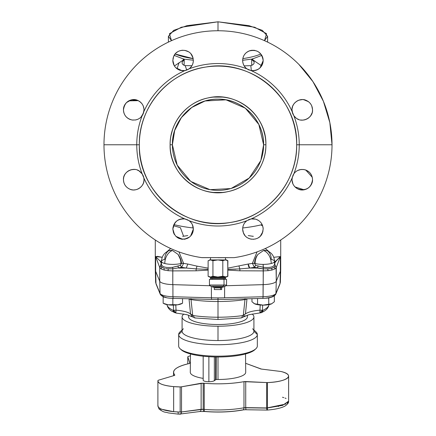 <?xml version="1.0" encoding="UTF-8"?>
<svg xmlns="http://www.w3.org/2000/svg" width="436" height="436" viewBox="0 0 436 436"><rect width="100%" height="100%" fill="white"/><g stroke="black" fill="none" stroke-linecap="round" stroke-linejoin="round"><path stroke-width="0.65" d="M245.539 353.95L245.708 372.306A27.708 7.172 180 0 1 218 379.489L218 356.986L218 379.489A27.708 7.172 180 0 1 216.169 379.473L215.586 379.582L215.646 356.964L215.586 379.582L214.343 380.661A5.701 1.477 180 0 1 208.877 381.713A5.701 1.477 180 0 1 203.176 380.241A5.701 1.477 0 0 0 208.877 381.713L208.877 356.697L208.877 381.713A5.701 1.477 0 0 0 214.343 380.661L214.343 356.942L214.343 380.661L216.169 379.473L216.229 356.975L216.169 379.473L218 379.489M203.176 378.377A27.708 7.172 180 0 1 190.292 372.306L190.461 353.95M178.662 345.999A39.338 10.181 0 0 0 180.101 348.724A39.338 10.181 0 0 0 218 356.179A39.338 10.181 0 0 0 255.899 348.724A39.338 10.181 0 0 0 257.338 345.999A39.338 10.181 180 0 1 218 356.179A39.338 10.181 180 0 1 178.662 345.999L178.662 334.543A39.338 10.181 0 0 0 218 344.723A39.338 10.181 0 0 0 257.338 334.543L257.338 345.999L257.338 334.543A39.338 10.181 180 0 1 218 344.723A39.338 10.181 180 0 1 178.662 334.543L182.085 331.24A35.916 9.298 0 0 0 218 340.538A35.916 9.298 0 0 0 253.916 331.24L257.338 334.543L253.916 331.24A35.916 9.298 180 0 1 218 340.538L218 326.221A35.916 9.298 0 0 0 253.916 316.923A35.916 9.298 0 0 0 252.133 314.029A35.916 9.298 180 0 1 218 326.221L218 340.538A35.916 9.298 180 0 1 182.085 331.24L178.662 334.543A39.338 10.181 180 0 1 180.101 331.818A39.338 10.181 0 0 0 178.662 334.543L178.662 345.999M255.899 348.724L254.798 349.748A38.199 9.886 180 0 1 218 356.986A38.199 9.886 180 0 1 181.202 349.748L180.101 348.724M266.145 298.077A12.213 3.161 0 0 0 270.467 297.303A12.213 3.161 0 0 0 273.214 296.071A12.213 3.161 0 0 0 273.677 295.483A2.278 2.191 -157.7 0 0 275.944 293.401L280.032 283.444A2.278 2.191 22.3 0 1 279.874 284.19L279.874 284.19A2.278 2.191 -157.7 0 0 280.032 283.444L275.944 293.401L276.271 281.236L275.944 293.401A14.492 3.75 180 0 1 263.066 296.736L263.099 284.648A14.824 3.837 0 0 0 263.213 284.643A14.824 3.837 0 0 0 276.271 281.236L280.359 271.279L280.032 283.444A62.381 16.143 0 0 0 280.381 281.852A62.381 16.143 0 0 0 280.381 281.738A62.381 16.143 180 0 1 280.381 281.852A62.381 16.143 180 0 1 280.032 283.444L280.359 271.279A62.713 16.23 0 0 0 280.708 269.677A62.713 16.23 0 0 0 280.713 269.562A62.713 16.23 180 0 1 280.359 271.279L280.359 256.57L273.77 257.284L280.359 256.57L275.339 261.965M268.99 251.632L265.339 248.498L268.99 251.632M274.549 261.426A11.401 2.948 180 0 1 271.214 263.513A11.401 2.948 180 0 1 263.148 264.38A11.401 2.948 0 0 0 271.214 263.513A11.401 2.948 0 0 0 274.549 261.426L274.549 264.363C273.852 266.985 270.113 267.966 263.333 267.306L263.148 264.38A11.401 2.948 180 0 1 255.087 263.513A11.401 2.948 180 0 1 254.624 263.388L252.406 263.311L257.066 251.888L252.406 263.377A62.713 16.23 180 0 1 248.215 264.031L227.875 268.135L248.215 264.031A62.713 16.23 0 0 0 252.406 263.377L254.624 263.388C254.826 264.096 253.578 260.853 257.894 254.439L263.502 250.515L266.44 250.509C271.546 252.379 274.255 256.019 274.549 261.426A11.401 2.948 0 0 0 271.214 259.338A11.401 7.788 104.5 0 0 268.407 251.714M242.699 227.974A62.713 16.23 0 0 0 262.145 224.584A62.713 16.23 180 0 1 242.699 227.974M162.481 267.617L160.704 265.677L161.451 264.363C162.143 266.985 165.882 267.966 172.667 267.306L172.814 268.843L181.605 267.301L183.594 263.377L178.934 251.888L183.594 263.311L182.651 263.235A1.711 0.441 180 0 1 183.594 263.311L183.594 263.377A1.711 0.441 0 0 0 182.651 263.306L183.594 263.377L181.605 267.301L172.814 268.843L172.667 267.306C165.871 267.96 162.138 266.979 161.451 264.363L161.451 261.426A11.401 2.948 0 0 0 164.786 263.513A11.401 7.788 -75.5 0 1 172.498 250.515L178.106 254.439A11.401 7.788 75.5 0 1 180.913 263.513A11.401 2.948 180 0 1 164.786 263.513A11.401 2.948 0 0 0 180.913 263.513A11.401 7.788 -104.5 0 0 178.106 254.439C182.428 260.859 181.169 264.091 181.376 263.388A11.401 2.948 180 0 1 180.913 263.513A11.401 2.948 0 0 0 181.376 263.388L180.395 265.355L172.667 267.306L177.85 266.069L178.684 268.08L177.85 266.069L180.395 265.355L181.605 267.301A65.831 17.037 0 0 0 186.281 268.031L196.167 268.914L208.125 269.339L196.167 268.914L196.113 270.8L196.167 268.914L197.007 266.134L208.125 268.135L197.007 266.134L196.167 268.914L186.281 268.031L178.684 268.08L186.281 268.031L187.785 264.031L197.007 266.134L187.785 264.031L186.281 268.031A65.831 17.037 180 0 1 181.605 267.301L180.395 265.355L181.376 263.453L182.651 263.306A1.711 0.441 0 0 0 181.376 263.453L181.376 263.388A1.711 0.441 180 0 1 182.651 263.235L181.376 263.388L181.365 262.946M187.785 235.587A62.713 16.23 0 0 0 183.594 236.241L180.39 227.663L173.397 225.685M271.214 263.513A11.401 7.788 -104.5 0 0 263.502 250.515A11.401 7.788 75.5 0 1 271.214 263.513M253.954 60.757L253.305 60.228L254.984 61.193L252.924 60.713M251.725 65.351C254.117 64.19 254.728 62.779 253.556 61.127C254.755 62.73 254.144 64.141 251.725 65.351L250.804 65.64L251.725 65.351L251.681 59.252L251.725 65.351M251.376 70.648L250.804 65.64L251.376 70.648M253.256 60.201L252.433 59.04M244.056 65.88L250.804 65.64L244.056 65.88M186.755 70.087L185.164 65.618L191.944 65.694L185.164 65.618L186.755 70.087M177.038 68.784L179.082 62.599L177.038 68.784M184.106 65.307L185.164 65.618L184.106 65.307C182.085 64.19 181.589 62.877 182.608 61.362C181.61 62.931 182.106 64.245 184.106 65.307L184.237 59.252L184.106 65.307M174.411 65.967L182.875 60.31M182.782 60.364L182.608 61.362L183.878 60.141L182.608 61.362L182.782 60.364M252.482 59.002L242.645 60.31L252.482 59.002M242.814 58.637A49.6 12.835 0 0 0 260.837 53.988A49.6 12.835 180 0 1 242.814 58.637M125.399 173.681L126.353 172.542M125.192 173.98L125.388 173.697M124.44 175.321L124.249 175.741M293.853 115.731L292.681 113.518L293.902 115.802M143.962 109.082L143.259 106.062L143.962 109.082M142.305 104.231L141.182 102.809L142.305 104.231M140.011 101.752L138.577 100.82L140.011 101.752M130.053 100.285L128.816 100.858L138.261 100.656L134.964 99.675M133.667 99.604L131.781 99.79M126.331 102.754L126.685 102.4M124.914 104.607L124.238 105.964L124.914 104.607M123.715 107.605L123.502 109.016L123.715 107.605M172.83 60.419L174.182 65.585L173.479 64.092M262.412 64.37L262.843 63.062L262.412 64.365M264.505 40.668L267.6 36.308L262.325 30.373L248.978 25.659L218 21.8L254.668 27.228L266.587 33.692L264.505 40.668M311.206 174.629L310.923 174.155M309.598 172.493L308.029 171.179M296.851 170.966L296.278 171.348M294.954 172.487L295.276 172.171M308.159 171.272L309.162 172.073M293.739 173.98L292.932 175.43M292.016 179.294L292.011 179.659M293.161 174.961L293.722 174.008M292.196 177.719L292.011 179.676L292.393 176.907M292.779 175.784L293.946 173.681M292.627 106.362L292.044 109.022M310.121 103.25L309.587 102.673M308.939 102.062L308.257 101.528M303.854 99.724L303.216 99.648M302.203 99.604L298.769 100.22M304.29 99.806L303.816 99.719M308.159 101.457L308.786 101.937M309.92 103.021L310.219 103.37M311.184 104.776L311.587 105.556M312.056 106.776L312.405 108.248M312.405 108.253L312.53 110.221M293.172 105.12L292.932 105.616M262.238 56.233L261.807 55.394L262.238 56.233M263.153 59.939L262.537 56.963M262.717 57.481L262.979 58.538M173.664 56.446L172.988 58.724M173.86 56.021L173.016 58.555M173.599 56.609L173.741 56.271M129.334 100.591L127.612 101.626M123.873 107.011L123.502 109.022M143.711 107.485L143.221 105.964M141.607 103.294L141.133 102.765M140.381 102.051L139.722 101.534M137.999 100.536L138.348 100.7M135.334 99.73L134.577 99.637M128.217 101.207L128.925 100.798M134.648 99.642L135.274 99.719M139.624 101.468L137.711 100.405M142.131 103.975L141.733 103.441M123.481 109.289L123.688 107.741L123.481 109.289M125.192 104.166L124.947 104.558M123.601 178.024L123.464 179.676C123.655 184.096 125.764 187.257 129.803 189.159C136.261 192.396 144.676 185.949 143.989 179.676L143.984 179.992M126.331 172.563L125.89 173.054M129.225 170.454L126.832 172.078L128.898 170.623M132.157 169.539L131.721 169.615M134.043 169.419L133.71 169.419M137.28 170.051L138.37 170.525L137.28 170.051M143.515 176.591L143.384 176.204M123.933 176.624L124.429 175.343L123.933 176.624M131.857 169.588L130.528 169.926M128.996 170.574L128.004 171.157M127.944 171.201L127.105 171.839M125.148 174.051L124.963 174.345M123.59 178.101L123.464 179.556M138.501 170.596L137.411 170.1M143.504 176.553L143.842 177.926L142.114 173.768L143.842 177.926A81.238 81.238 0 0 0 184.842 218.932L189.006 220.654C191.84 222.801 193.29 225.597 193.355 229.042L192.331 224.578M143.836 177.899L143.46 176.427M296.327 171.315L297.139 170.792M297.766 170.46L300.927 169.506M302.748 169.43L305.064 169.806M305.342 169.887L306.508 170.329M308.786 171.751L307.462 170.825M310.972 174.237L311.413 175.01M312.062 176.602L312.427 178.215M312.53 179.441L312.53 179.855M311.664 183.818L310.906 185.218M307.053 188.761L306.595 188.984M303.581 189.856L302.241 189.938M300.197 189.725L298.382 189.175M296.932 188.445L294.66 186.559M292.016 180.035L292.943 183.959L292.016 179.992M143.188 183.649L142.294 185.327M138.822 188.586L138.049 188.984M134.8 189.883L133.759 189.938M125.759 186.139L125.007 185.087M123.966 176.52L124.669 174.858M127.437 171.571L129.089 170.525M130.31 170.002L131.705 169.62M133.454 169.419L135.073 169.506M137.264 170.045L138.861 170.792M141.062 172.503L141.787 173.326M262.804 231.756L260.379 236.078M259.371 237.015L258.352 237.74M256.989 238.459L255.158 239.053M253.785 239.266L253.36 239.293M251.376 239.19L250.711 239.07M250.024 238.89L248.073 238.094M244.928 235.5L243.255 232.535M242.956 231.549L242.656 229.494M242.65 228.726L242.966 226.491M243.359 225.287L243.74 224.431M244.242 223.548L244.465 223.205M245.277 222.186L246.416 221.096M248.182 219.935L249.283 219.444M250.885 218.981L252.804 218.785M254.417 218.894L255.561 219.128M257.829 220.038L258.979 220.774M262.303 224.922L262.701 225.99M311.893 183.24L311.299 184.559L311.898 183.24M310.639 185.616L309.178 187.273L310.639 185.616M308.165 188.08L305.462 189.431L308.165 188.08M302.813 189.927L304.055 189.785L295.019 186.935M294.801 186.712L293.711 185.333L294.801 186.712M292.011 179.676C292.027 183.812 294.137 186.973 298.344 189.159C294.327 187.257 292.213 184.101 292.011 179.676L292.022 179.218M292.207 177.681L292.414 176.825M292.872 175.566L293.521 174.318M300.208 169.626L301.821 169.424M305.772 170.029L312.241 177.234M312.083 112.864L310.803 115.567M310.873 115.458L309.435 117.213M308.644 117.911L306.535 119.197M305.26 119.682L303.903 119.998M302.246 120.129L300.742 120.009M296.431 118.298L295.412 117.497M295.821 117.845L293.946 115.862M292.049 108.989L292.425 106.973M292.801 105.91L293.57 104.427M294.175 103.561L294.731 102.907M297.248 100.918L298.426 100.351M303.723 99.708L308.432 101.659M309.647 102.727L310.846 104.226M311.685 105.774L312.198 107.256M143.913 111.131L143.809 111.779M143.509 112.957L141.024 117.077M139.825 118.118L138.811 118.777M136.632 119.709L135.007 120.047M132.555 120.058L131.563 119.895M130.168 119.491L129.051 119.001M128.413 118.641L126.473 117.121C124.489 115.06 123.492 112.641 123.464 109.867C123.116 102.983 131.296 97.337 137.656 100.384L131.116 99.942M192.81 63.792L192.325 64.98M191.671 66.13L189.878 68.196M189.077 68.834L188.08 69.471M187.289 69.864L184.902 70.599M182.019 70.703L175.839 67.754L175.119 66.953L175.855 67.771M173.027 62.484L172.836 60.849M172.836 60.184L172.83 60.5C173.25 65.623 175.773 68.926 180.406 70.403C175.67 68.817 173.141 65.52 172.83 60.5L173.615 56.571L172.836 60.277M173.005 58.62L173.506 56.844M173.648 56.484L175.228 53.906M178.842 51.159L180.286 50.631M181.392 50.38L182.935 50.238M184.869 50.391L188.477 51.764M190.984 53.939L193.012 57.857M261.633 65.896L260.025 67.891M253.349 70.752L250.749 70.534M249.327 70.114L248.1 69.564M244.967 66.997L244.743 66.719M243.849 65.324L243.103 63.531M242.798 62.261L242.65 60.904M242.896 58.25L243.332 56.805M244.373 54.8L245.653 53.241L244.373 54.8M247.136 52.009L249.55 50.805M250.842 50.445L252.575 50.244M254.041 50.298L255.104 50.472M256.684 50.958L258.417 51.84M261.273 54.56L261.524 54.925M262.129 55.999L262.701 57.438M294.671 102.967L294.3 103.403M312.525 109.431L311.724 105.861M310.813 104.177L309.631 102.711M308.868 102.002L307.783 101.207M307.647 101.125L304.737 99.904M301.919 99.61L300.257 99.806M298.06 100.509L296.911 101.114M306.197 100.384C310.219 102.286 312.334 105.447 312.536 109.867C312.345 105.447 310.236 102.286 306.197 100.384C299.739 97.146 291.324 103.594 292.011 109.867C291.848 102.651 299.854 97.462 306.197 100.384M311.337 174.869L310.59 173.67M306.682 170.411L305.865 170.067M300.687 169.539L298.736 170.045M303.799 169.533C309.244 170.765 312.16 174.144 312.536 179.676C312.225 174.269 309.309 170.89 303.799 169.533L300.573 169.56L303.799 169.533M298.873 64.397L312.95 81.646L323.408 101.305L329.845 122.614L332.019 144.774A114.019 114.019 0 0 1 234.083 257.649L201.917 257.649A114.019 114.019 0 0 1 103.981 144.774L139.329 144.774A78.671 78.671 0 0 0 218 223.445A78.671 78.671 0 0 0 296.671 144.774L299.238 144.774A81.238 81.238 0 0 1 293.886 173.768C295.488 171.501 297.723 170.1 300.573 169.56C297.603 170.182 295.374 171.582 293.886 173.768A81.238 81.238 0 0 0 299.238 144.774L332.019 144.774A114.019 114.019 0 0 0 218 30.754A114.019 114.019 0 0 0 103.981 144.774A114.019 114.019 0 0 0 201.917 257.649L198.609 257.131M243.375 56.702L242.923 58.135M262.407 56.615L261.573 55.001M260.194 53.274L259.158 52.358M258.232 51.726L256.728 50.974M254.711 50.396L253.343 50.249M251.877 50.287L250.329 50.565M250.253 50.587L248.967 51.023M248.662 51.159L246.307 52.642M248.978 51.017C256.989 49.115 261.72 52.276 263.17 60.5C261.731 52.293 257 49.132 248.978 51.017C245.016 52.821 242.907 55.982 242.645 60.5C242.825 56.075 244.939 52.919 248.978 51.017M175.196 53.95L173.899 55.944M137.656 100.384C141.673 102.286 143.787 105.447 143.989 109.867C143.973 105.73 141.864 102.569 137.656 100.384C129.421 98.64 124.691 101.801 123.464 109.867C123.775 115.273 126.691 118.652 132.201 120.014L135.427 119.987C138.397 119.36 140.626 117.96 142.114 115.78A81.238 81.238 0 0 0 136.762 144.774L103.981 144.774A114.019 114.019 0 0 1 218 30.754A114.019 114.019 0 0 1 332.019 144.774L299.238 144.774A81.238 81.238 0 0 0 293.886 115.78L292.79 113.791L292.011 109.867L292.158 111.616A81.238 81.238 0 0 0 251.158 70.61L246.994 68.888C244.16 66.741 242.71 63.945 242.645 60.5C242.879 64.272 244.329 67.068 246.994 68.888A81.238 81.238 0 0 0 189.006 68.888A81.238 81.238 0 0 1 246.994 68.888L251.158 70.61A81.238 81.238 0 0 1 292.158 111.616L293.886 115.78A81.238 81.238 0 0 1 299.238 144.774L296.671 144.774A78.671 78.671 0 0 0 218 66.098A78.671 78.671 0 0 0 139.329 144.774C138.572 107.142 168.53 72.125 205.825 67.046C251.627 58.37 298.159 98.182 296.671 144.774C297.428 182.406 267.47 217.422 230.175 222.496C184.374 231.173 137.841 191.36 139.329 144.774L136.762 144.774A81.238 81.238 0 0 0 142.114 173.768L139.863 171.452C134.13 166.263 122.739 171.642 123.464 179.676C123.225 171.13 134.157 166.389 139.863 171.452L142.114 173.768A81.238 81.238 0 0 1 142.114 115.78L143.842 111.616A81.238 81.238 0 0 1 184.842 70.61L189.006 68.888C191.671 67.068 193.121 64.272 193.355 60.5L192.576 56.571C189.317 48.031 176.509 48.461 173.615 56.571C176.542 48.222 189.655 48.32 192.576 56.571L193.355 60.413M193.192 58.68L192.701 56.887M192.603 56.642L190.924 53.868M187.998 51.486L185.414 50.505M182.804 50.244L182.068 50.287M180.613 50.543L179.082 51.056M177.381 51.971L176.117 52.974M131.111 99.942L126.478 102.602L125.721 103.452M142.011 173.621L139.596 171.261M174.722 223.112L172.83 229.042C173.566 222.131 177.566 218.758 184.842 218.932C178.188 218.289 174.187 221.657 172.83 229.042C174.269 237.249 179 240.41 187.022 238.525C190.984 236.721 193.094 233.56 193.355 229.042C193.121 225.27 191.671 222.474 189.006 220.654A81.238 81.238 0 0 0 246.994 220.654L251.158 218.932L255.594 219.139C260.33 220.725 262.859 224.022 263.17 229.042C262.75 223.919 260.227 220.616 255.594 219.139L251.158 218.932A81.238 81.238 0 0 0 292.158 177.926A81.238 81.238 0 0 1 251.158 218.932L246.994 220.654C244.329 222.474 242.879 225.27 242.645 229.042C242.759 225.494 244.209 222.698 246.994 220.654A81.238 81.238 0 0 1 189.006 220.654L184.842 218.932A81.238 81.238 0 0 1 143.842 177.926L143.989 179.676C144.153 186.891 136.146 192.08 129.803 189.159C125.781 187.257 123.666 184.096 123.464 179.676C123.497 182.493 124.5 184.913 126.473 186.935M175.964 221.662L175.539 222.098M191.426 223.052L190.805 222.273M188.45 220.294L186.772 219.466M184.166 218.839L183.534 218.79M183.393 218.785L182.106 218.828M180.466 219.123L178.411 219.913M177.932 220.175L176.613 221.085M244.362 223.363L244.116 223.75M243.724 224.469L243.304 225.428M242.928 226.644L242.65 228.671M245.686 221.755L245.255 222.207M263.159 228.578L263.022 227.314M262.685 225.935L262.358 225.052M258.69 220.567L255.97 219.248M254.03 218.845L253.207 218.785M251.43 218.888L251.158 218.932M250.269 219.128L249.528 219.352M246.591 220.954L245.751 221.69M137.122 64.403L137.629 63.896M217.379 30.754L218.621 30.754M242.645 229.042L243.424 232.971C246.683 241.511 259.491 241.081 262.385 232.971L263.17 229.042L262.385 232.971C259.458 241.321 246.345 241.222 243.424 232.971L242.645 229.129M298.344 189.159C306.579 190.903 311.309 187.742 312.536 179.676C312.885 186.559 304.704 192.205 298.344 189.159M293.886 173.768L292.158 177.926M143.21 175.752L142.114 173.768M190.499 181.153L177.169 165.091L172.394 144.774C171.762 120.401 193.628 98.536 218 99.163C242.372 98.536 264.238 120.401 263.606 144.774A45.606 45.606 0 0 0 218 99.163A45.606 45.606 0 0 0 172.394 144.774L170.111 144.774A47.889 47.889 0 0 1 218 96.885A47.889 47.889 0 0 1 265.889 144.774L263.606 144.774L260.897 160.263M224.589 297.793L224.622 286.158L224.589 297.793A62.381 16.143 180 0 1 218 297.881A62.381 16.143 0 0 0 224.589 297.793L263.066 296.736L224.589 297.793M165.517 268.571L168.285 268.892L168.002 270.68L168.285 268.892L172.814 268.843L172.787 270.898L196.113 270.8L208.125 270.14L196.113 270.8L172.787 270.898L168.002 270.68L163.947 269.982L161.08 268.876L159.729 267.486L155.641 256.57L155.641 271.279A62.713 16.23 180 0 1 155.287 269.562A62.713 16.23 0 0 0 155.292 269.677A62.713 16.23 0 0 0 155.641 271.279L155.968 283.444L160.056 293.401L155.968 283.444L155.641 271.279L159.729 281.236L160.056 293.401A14.492 3.75 0 0 0 172.934 296.736L211.411 297.793A62.381 16.143 0 0 0 218 297.881L218 301.516L218 297.881A62.381 16.143 180 0 1 211.411 297.793L211.378 286.158L211.411 297.793L172.934 296.736L172.901 284.648L172.934 296.736A14.492 3.75 180 0 1 160.056 293.401L159.729 281.236A14.824 3.837 0 0 0 172.787 284.643A14.824 3.837 0 0 0 172.901 284.648L210.179 285.743L172.787 284.643L172.814 268.843L167.13 268.799M240.716 317.871C241.631 318.144 242.176 317.392 242.334 315.631L245.452 313.925L243.326 315.223L244.978 299.587L246.978 298.807L245.452 313.925A22.895 5.924 180 0 1 259.96 310.17L260.199 305.004L259.96 310.17A22.895 5.924 0 0 0 245.452 313.925L246.961 299.014L244.978 299.587L244.928 298.6L244.978 299.587A52.582 13.609 180 0 1 218 301.516A52.582 13.609 0 0 0 244.978 299.587L243.326 315.223L242.334 315.631A51.126 13.233 180 0 1 218 317.228L218 301.516A52.582 13.609 180 0 1 191.023 299.587L191.072 298.6L191.023 299.587A52.582 13.609 0 0 0 218 301.516L218 317.228A51.126 13.233 0 0 0 242.334 315.631A3.423 1.575 82 0 1 241.19 317.953L218 319.479L218 317.228L218 319.479L194.81 317.953A3.423 1.575 -82 0 1 193.666 315.631A51.126 13.233 0 0 0 218 317.228A51.126 13.233 180 0 1 193.666 315.631L192.674 315.223L191.023 299.587L192.674 315.223L193.666 315.631C193.824 317.392 194.369 318.144 195.284 317.871L192.183 316.808L192.674 315.223L192.151 316.776M288.621 376.154A25.086 6.491 0 0 0 281.275 371.565C295.897 374.993 287.052 382.029 267.437 382.568A2.278 0.589 180 0 1 266.663 382.568A2.278 0.589 0 0 0 267.437 382.568L267.437 407.96L267.437 382.568A25.086 6.491 0 0 0 288.621 376.154L288.621 401.136L282.61 405.376L267.437 407.96A2.278 0.589 180 0 1 266.663 407.954L266.663 382.568L243.98 381.658C231.718 383.827 218.469 384.367 204.239 383.266L201.138 383.244L181.523 386.797A2.278 0.589 180 0 1 180.161 386.906L180.161 412.08L180.161 386.906L173.648 386.618L173.648 411.666L173.648 386.618C162.993 385.517 157.772 383.489 157.974 380.519A2.278 0.589 180 0 1 158.53 380.181L174.242 375.505L174.738 374.982C171.288 370.486 176.068 366.687 189.082 363.575L189.873 363.079L187.796 356.904A2.278 0.589 180 0 1 188.118 356.544L190.445 355.727L188.118 356.544A2.278 0.589 0 0 0 187.785 356.855A2.278 0.589 0 0 0 187.796 356.904L187.796 363.875L187.796 356.904L189.873 363.079A2.278 0.589 180 0 1 189.878 363.128A2.278 0.589 180 0 1 189.082 363.575A44.467 11.51 0 0 0 173.533 372.322A44.467 11.51 0 0 0 174.738 374.982A2.278 0.589 180 0 1 174.803 375.118A2.278 0.589 180 0 1 174.242 375.505L158.53 380.181A2.278 0.589 0 0 0 157.974 380.519A22.803 5.902 0 0 0 157.897 381.004A22.803 5.902 0 0 0 173.648 386.618A22.803 5.902 0 0 0 180.161 386.906A2.278 0.589 0 0 0 181.523 386.797L181.523 411.971L203.154 409.284L201.138 409.295L201.138 383.244L201.138 409.295L181.523 411.971L181.523 386.797L203.154 383.168L203.203 409.29L203.203 383.173A44.467 11.51 0 0 0 204.239 383.266L204.239 409.377A44.467 11.51 180 0 1 203.203 409.29L203.154 383.168L203.203 409.29C203.263 410.876 203.568 411.562 204.13 411.361L203.895 411.431A2.85 0.916 -84.8 0 1 203.203 409.29A44.467 11.51 0 0 0 204.239 409.377L204.239 383.266A44.467 11.51 0 0 0 243.98 381.658L243.98 407.774A44.467 11.51 180 0 1 204.239 409.377A44.467 11.51 0 0 0 243.98 407.774L243.98 381.658A2.278 0.589 180 0 1 245.73 381.56L266.663 382.568L266.663 407.954L245.73 407.627L245.73 381.56L245.73 407.627L243.98 407.774A2.85 1.608 79.4 0 1 242.836 409.976C231.091 412.058 218.436 412.57 204.882 411.519A2.85 0.85 -85.2 0 1 204.239 409.377A2.85 0.85 94.8 0 0 204.882 411.519L199.928 411.513L180.842 413.938M162.159 409.382L173.648 411.666L178.041 412.004L178.28 414.053L178.041 412.004L181.523 411.971A2.278 0.589 180 0 1 180.161 412.08L173.648 411.666C165.675 410.794 160.606 409.344 158.431 407.317L157.974 405.709L158.431 407.317L160.835 408.859M205.1 411.448A41.693 10.791 0 0 0 242.362 409.944L246.302 409.671C245.991 409.9 245.8 409.224 245.73 407.627C245.8 409.224 245.991 409.9 246.302 409.671M212.735 257.649L208.424 257.649M227.706 260.603L227.875 276.271L225.341 277.034L227.875 276.271L226.551 277.034L222.807 276.271L217.875 277.034L212.937 276.271L210.534 277.034L208.125 276.271L208.125 260.695L208.125 276.271L209.449 277.034L208.294 276.364M225.466 259.932L210.534 259.932L208.125 260.695L210.534 259.932L209.449 259.932L217.875 259.932L210.501 259.932L210.501 257.698M225.499 257.676L225.499 259.932L225.499 257.698L225.499 259.932L226.551 259.932L227.875 260.695L226.551 259.932L227.875 260.695L225.341 259.932L226.551 259.932M212.621 277.607L212.621 277.034L223.379 277.034L223.379 277.607L223.379 277.034L225.466 277.034L212.621 277.034L212.621 277.607M224.011 279.312L209.449 279.312L209.449 285.013L224.011 285.013L223.21 286.158L210.588 286.158L209.449 285.013L224.011 285.013L224.011 279.312L224.011 285.013L226.551 285.013L224.011 285.013L223.21 286.158L225.412 286.158L226.551 285.013L226.551 279.312L211.989 279.312M212.621 279.312L212.621 278.517L212.621 279.312M223.379 278.517L223.379 279.312L223.379 278.517M212.757 286.381L223.243 286.381L223.243 287.297L212.757 287.297L212.757 286.381L212.757 287.297L223.243 287.297L223.243 286.381L212.757 286.381M210.474 277.607L225.526 277.607L225.526 278.517L210.474 278.517L210.474 277.607L210.474 278.517L225.526 278.517L225.526 277.607L210.474 277.607M214.294 287.864L220.605 287.864L220.605 289.575L214.294 289.575L214.294 287.864M214.806 287.864L214.806 287.297L214.806 287.864L221.706 287.864L221.706 289.575L220.605 289.575L220.605 287.864M221.194 287.297L221.194 287.864L221.194 287.297M227.576 257.681L218 257.709L227.576 257.649M215.395 289.575L220.605 289.575M223.243 286.381L223.243 287.297M212.79 286.158L223.21 286.158M210.501 257.676L210.501 259.932L225.341 259.932L222.807 260.695L217.875 259.932L212.937 260.695L210.534 259.932L212.937 260.695L212.937 276.271L212.937 260.695L217.875 259.932L222.807 260.695L222.807 276.271L222.807 260.695L225.341 259.932L227.875 260.695L227.706 276.364M208.125 276.271L210.534 277.034L217.875 277.034L210.534 277.034L212.937 276.271L217.875 277.034L225.341 277.034L217.875 277.034L222.807 276.271L226.551 277.034L227.875 276.271M210.534 277.034L209.449 277.034L210.534 277.034M210.659 277.034L212.621 277.034L210.659 277.034M260.243 368.725L245.626 363.302L261.426 369.074A2.278 0.589 180 0 1 260.243 368.725M280.642 371.45L261.426 369.074L280.642 371.45A2.278 0.589 180 0 1 281.275 371.565A2.278 0.589 0 0 0 280.642 371.45M180.084 413.519L179.954 414.129C180.809 414.342 181.332 413.65 181.518 412.047L180.161 412.096L181.512 412.134M180.319 414.189L178.28 414.053M178.21 414.118L168.285 412.908C164.645 411.633 165.004 413.214 159.118 409.093L158.431 407.317L159.118 409.093L161.086 409.933M157.897 406.123L157.897 381.004M181.071 413.66L181.43 412.718M201.138 409.295C201.001 410.908 200.446 411.628 199.47 411.464C200.446 411.628 201.001 410.908 201.138 409.295M242.362 409.944C243.343 410.091 243.882 409.366 243.98 407.774L266.674 408.091M266.712 408.663L266.952 409.927M267.442 408.096L266.663 407.954L267.437 407.96L267.197 410.004C266.941 410.249 266.767 409.578 266.669 407.992L285.951 404.019M286.953 403.425L288.583 401.491M286.06 398.477L285.051 398.046M283.831 397.627L282.49 397.251M267.366 409.916L267.448 408.614M278.391 406.614L278.391 406.172M251.959 301.777L251.959 298.671L251.959 301.777L254.755 303.87A9.69 2.507 180 0 1 254.564 303.783A9.69 2.507 180 0 1 254.548 303.772L263.148 305.124C266.81 305.091 269.606 304.677 271.541 303.87L271.753 303.772A9.69 2.507 180 0 1 271.732 303.783A9.69 2.507 180 0 1 271.541 303.87A9.69 2.507 180 0 1 263.148 305.124A9.69 2.507 180 0 1 254.755 303.87C256.69 304.677 259.491 305.091 263.148 305.124L271.742 303.778M271.541 303.87L274.342 301.777L274.342 295.88L274.342 301.777L271.541 303.87L268.745 304.29L268.745 298.077L269.77 297.619L268.745 298.077L268.745 304.29L263.148 305.124L257.556 304.29L257.556 298.518L257.556 304.29L254.755 303.87L253.621 303.216M266.963 298.077L268.745 298.077L266.963 298.077M243.849 316.776L249.005 314.71L261.437 312.672A3.423 2.905 -115.6 0 0 262.963 310.296A51.126 13.233 0 0 0 269.072 304.601A51.126 13.233 180 0 1 262.963 310.296L262.439 310.274L262.679 305.124L262.439 310.274L262.963 310.296L261.437 312.672L263.905 311.331C266.827 309.702 268.56 307.364 269.11 304.306M173.038 310.296A3.423 2.905 115.6 0 0 174.558 312.672L173.038 310.296A51.126 13.233 180 0 1 166.928 304.601A51.126 13.233 0 0 0 173.038 310.296L173.561 310.274L173.038 310.296M173.321 305.124L173.561 310.274L173.321 305.124M224.349 299.352L211.585 299.428L211.411 297.793L211.585 299.428L173.114 298.371L172.934 296.736L173.114 298.371C166.072 298.251 161.772 296.845 160.214 294.147A2.278 2.191 -22.3 0 1 160.056 293.401A2.278 2.191 157.7 0 0 162.323 295.483A12.213 3.161 0 0 0 163.157 296.344A12.213 3.161 0 0 0 166.138 297.461M268.979 268.789L263.186 268.843L257.316 268.08L258.15 266.069L257.316 268.08L254.395 267.301L255.605 265.355L263.333 267.306L263.066 296.736A14.492 3.75 0 0 0 275.944 293.401A2.278 2.191 22.3 0 1 275.786 294.147L279.874 284.19L280.381 281.852L280.708 269.677M155.968 283.444A62.381 16.143 180 0 1 155.619 281.852A62.381 16.143 0 0 0 155.968 283.444A2.278 2.191 157.7 0 0 156.126 284.19A2.278 2.191 -22.3 0 1 155.968 283.444M280.713 239.996L280.713 269.562A62.713 16.23 0 0 0 280.359 267.851M155.619 281.738A62.381 16.143 0 0 0 155.619 281.852L156.126 284.19L160.214 294.147M224.415 299.428L262.886 298.371L263.066 296.736L262.886 298.371C269.928 298.251 274.228 296.845 275.786 294.147M173.114 298.371L173.871 298.311M247.376 316.923A29.376 7.603 180 0 1 247.376 316.977A29.376 7.603 180 0 1 218 324.526A29.376 7.603 180 0 1 188.625 316.977A29.376 7.603 180 0 1 188.625 316.923A29.376 7.603 0 0 0 218 324.526A29.376 7.603 0 0 0 247.376 316.923M189.039 299.014L190.548 313.925A22.895 5.924 0 0 0 176.04 310.17L175.801 305.004L176.04 310.17L173.561 310.274L176.035 312.89L173.561 310.274L176.04 310.17L175.866 312.585L176.04 310.17A22.895 5.924 180 0 1 190.548 313.925L192.674 315.223L190.548 313.925L189.039 299.014L191.023 299.587L189.039 299.014M243.326 315.223L243.817 316.808L243.326 315.223M243.817 316.808L241.19 317.953M259.965 312.89L262.439 310.274L259.965 312.89L259.96 310.17L259.965 312.89M243.888 316.743L244.89 315.528M259.96 310.17L262.439 310.274L259.96 310.17M166.89 304.306C167.44 307.364 169.173 309.702 172.095 311.331L175.986 313.053L186.99 314.705L192.183 316.808L190.548 313.925M260.723 160.742L249.196 178.041L231.2 188.428M230.72 188.57L210.005 189.671L190.935 181.485M245.555 108.428L258.848 124.478L263.606 144.774A45.606 45.606 0 0 1 218 190.379A45.606 45.606 0 0 1 172.394 144.774L174.689 130.473L181.354 117.616L191.715 107.501L204.724 101.141M205.351 100.956L225.832 99.839M226.191 99.904L245.016 108.024M263.606 144.774L265.889 144.774A47.889 47.889 0 0 1 218 192.658A47.889 47.889 0 0 1 170.111 144.774L172.394 144.774A45.606 45.606 0 0 0 218 190.379A45.606 45.606 0 0 0 263.606 144.774M265.889 144.774C266.887 115.409 236.519 90.835 208.01 97.936C186.434 102.133 169.713 122.794 170.111 144.774C169.114 174.133 199.481 198.707 227.99 191.606C249.566 187.415 266.287 166.748 265.889 144.774M293.886 115.78L296.137 118.091C301.87 123.279 313.261 117.9 312.536 109.867C312.776 118.418 301.843 123.154 296.137 118.091L293.886 115.78M251.158 70.61C257.812 71.253 261.813 67.885 263.17 60.5C262.434 67.417 258.434 70.785 251.158 70.61M193.355 60.5C193.241 64.048 191.791 66.844 189.006 68.888L184.842 70.61L180.406 70.403L184.842 70.61A81.238 81.238 0 0 0 143.842 111.616L143.989 109.867L143.21 113.796L142.114 115.78C140.512 118.042 138.277 119.442 135.427 119.987L132.31 120.025M201.628 257.611L234.083 257.649A114.019 114.019 0 0 0 332.019 144.774M170.939 135.896L172.531 129.737M213.438 97.103L222.562 97.103M263.469 129.737L264.984 135.514M222.562 192.44L213.438 192.44M246.395 236.977L246.771 237.271M247.839 237.969L250.177 238.933M258.613 237.571L259.78 236.661M260.826 235.571L262.379 232.982M262.494 232.699L263.012 230.818M242.798 230.802L243.43 232.977M243.555 233.271L245.07 235.669M175.839 236.301L182.739 239.299M184.025 239.26L185.191 239.092M185.425 239.037L189.693 236.901M190.625 236.012L193.355 229.042C193.175 233.467 191.061 236.623 187.022 238.525C179.011 240.427 174.28 237.271 172.83 229.042L173.446 232.541M173.697 233.173L174.444 234.563M128.08 188.248L129.879 189.191M129.89 189.197L130.173 189.306M132.092 189.807L132.729 189.889M134.195 189.927L135.716 189.747M137.798 189.099L139.046 188.456M142.354 185.235L143.221 183.572L142.354 185.235M143.809 181.599L143.913 180.94M127.165 117.753L128.07 118.423M129.378 119.159L130.042 119.442M135.509 119.971L135.869 119.9M136.081 119.851L136.501 119.747M139.215 118.538L139.727 118.189M141.978 115.971L143.172 113.883M143.815 111.752L143.896 111.256M132.201 120.014C126.756 118.783 123.84 115.398 123.464 109.867L123.47 109.687M124.701 114.744L125.415 115.883L124.701 114.744M177.299 68.97L179.954 70.267M181.698 70.665L182.913 70.757M183.12 70.763L184.542 70.659M185.502 70.474L187.273 69.874M189.404 68.588L190.052 68.043M190.15 67.951L190.777 67.297M191.464 66.436L191.851 65.847M192.249 65.138L192.636 64.266M193.083 62.86L193.35 60.833M172.847 61.056L172.918 61.847M172.929 61.912L172.978 62.223M173.305 63.585L173.61 64.424M246.836 68.774L248.542 69.787M251.785 70.697L253.403 70.746M255.534 70.419L257.534 69.662M258.074 69.362L259.387 68.457M260.036 67.88L263.164 60.686M242.988 63.127L243.68 64.997M244.471 66.343L245.19 67.264M295.673 187.535L297.085 188.532L295.673 187.535M297.101 188.543L297.848 188.935M298.262 189.126L301.423 189.905M306.219 189.153L307.68 188.396M309.582 186.881L310.301 186.068M311.566 184.03L311.767 183.567M312.312 181.796L312.519 180.204L312.312 181.796M292.022 180.133L292.812 183.654M297.45 118.924L298.676 119.475L297.45 118.924M301.794 120.118L302.126 120.123M304.05 119.971L305.086 119.737M306.759 119.093L308.345 118.134M309.544 117.104L309.822 116.815M310.585 115.883L311.064 115.159M311.566 114.221L312.045 112.989M312.476 110.951L312.405 111.48M292.136 111.458L292.758 113.709M199.089 257.213L199.868 257.338M200.636 257.463L201.328 257.567M234.083 257.649L233.636 257.649L234.083 257.649M234.187 257.638L234.753 257.556M235.456 257.447L236.198 257.327M237.037 257.191L237.555 257.104M237.985 257.027L238.726 256.891M292.79 113.796L292.158 111.616L292.79 113.796M143.21 113.791L142.114 115.78L143.21 113.791M192.974 231.821L192.532 233.069M191.622 234.748L190.412 236.236M189.442 237.108L184.45 239.217M182.7 239.299L181.12 239.113M179.343 238.596L177.992 237.947M174.482 234.623L172.83 228.873M172.912 227.745L174.738 223.085M175.468 222.175L175.915 221.706M178.357 219.94L180.199 219.199M181.807 218.861L183.616 218.796M184.771 218.921L185.91 219.177M186.755 219.455L188.973 220.632M190.979 222.48L191.66 223.39M192.254 224.426L192.957 226.208M143.967 180.379L143.793 181.67M142.19 185.48L141.122 186.793M139.22 188.347L137.667 189.153M135.781 189.731L134.125 189.933M132.746 189.894L131.519 189.698M130.25 189.333L128.865 188.717M126.32 186.777L125.197 185.382M124.413 183.981L123.829 182.384M123.791 182.237L123.47 180.03M123.464 179.676L123.486 179.005M123.699 177.507L123.829 176.983M124.015 176.367L124.434 175.327M125.71 173.272L126.424 172.471M128.042 171.135L129.514 170.323M131.122 169.751L134.277 169.43M138.926 170.83L142.349 174.111M143.062 175.408L143.537 176.667M205.078 257.649L206.484 257.649M208.185 257.649L210.07 257.649M203.007 257.649L203.623 257.649M204.19 257.649L204.92 257.649M228.083 257.649L229.707 257.649M230.094 257.649L230.851 257.649M232.088 257.649L233.14 257.649M218 30.754L218 21.8L218 30.754M171.495 40.668L169.413 33.692L181.332 27.228L218 21.8L187.028 25.653L173.675 30.373L168.4 36.308L171.495 40.668M137.264 119.497L135.133 120.031M133.252 120.113L132.326 120.031M130.658 119.655L129.448 119.192M123.971 113.044L123.666 111.883M124.271 105.877L125.094 104.324M126.364 102.722L127.279 101.882M128.315 101.147L128.898 100.809M136.076 99.877L137.629 100.373M139.209 101.19L141.428 103.081M143.188 105.894L143.793 107.861M143.951 108.978L143.984 109.55M143.989 109.867L143.842 111.616L143.989 109.867M173.681 64.583L173.354 63.727M262.995 58.609L263.164 60.184M263.104 61.661L262.69 63.596M262.145 64.969L261.682 65.825L253.234 60.19M292.011 109.867L292.016 109.556M292.812 105.888L293.706 104.215M296.932 101.098L297.483 100.792M304.993 99.969L305.434 100.1M307.969 101.326L308.824 101.964M310.421 103.626L310.906 104.324M311.871 106.237L312.53 109.687M312.53 110.085L312.427 111.327M302.748 120.113L301.009 120.047M298.736 119.497L297.139 118.75M138.01 189.006L138.882 188.548M143.455 182.94L143.831 181.474M143.929 180.782L143.973 180.253M125.23 185.431L125.628 185.981M130.119 189.284L131.383 189.665M134.075 189.933L134.435 189.916M126.375 186.837L125.181 185.36M124.146 183.343L123.682 181.774M138.871 188.559L137.934 189.039M143.499 113L143.798 111.834M123.699 112.025L124.151 113.551M126.402 117.05L127.11 117.709M127.737 118.194L128.555 118.728M129.181 119.066L129.884 119.382M136.593 119.72L137.209 119.519M127.971 118.358L126.418 117.066M143.079 114.085L142.25 115.584M262.924 62.719L263.126 61.411M263.131 61.372L262.63 63.776M303.843 120.004L305.473 119.617M308.279 118.183L308.693 117.873M310.841 115.513L311.037 115.197M312.41 111.447L312.536 109.867M294.186 116.183L295.063 117.17M295.101 117.208L296.017 117.998M297.499 118.946L298.589 119.442M292.687 113.534L292.24 112.025M306.415 189.066L308.388 187.916M311.064 184.968L311.577 184.003M312.127 182.531L312.498 180.526M292.273 181.976L292.654 183.251M294.573 186.461L294.867 186.777M295.619 187.491L296.802 188.363M298.824 189.344L300.099 189.709M302.731 189.927L304.066 189.78M294.856 186.772L294.36 186.216M307.206 188.674L306.475 189.039M300.061 189.698L298.698 189.295M193.186 58.637L175.163 53.988A49.6 12.835 0 0 0 193.186 58.637M297.461 188.739L301.325 189.894M183.294 60.893L182.608 61.362L183.818 60.31L183.632 58.865M193.35 60.206L184.03 59.16L193.35 60.206M252.39 60.081L253.556 61.127L251.937 59.171M251.746 59.22L261.807 55.394M183.333 58.953L174.193 55.394M252.608 58.697L252.428 60.19L253.556 61.127M251.43 59.383L252.09 59.645M161.451 264.363L160.704 265.677L161.451 263.377L160.71 264.843M264.429 250.34L263.502 250.515L257.889 254.439C255.796 257.055 254.706 260.036 254.624 263.388A11.401 2.948 0 0 0 255.087 263.513A11.401 7.788 -75.5 0 1 257.894 254.439A11.401 7.788 104.5 0 0 255.087 263.513A11.401 2.948 0 0 0 263.148 264.38L263.148 267.279L255.605 265.355L254.395 267.301L263.186 268.843L263.333 267.306C270.124 267.96 273.863 266.979 274.549 264.363L275.296 265.677L274.549 263.377L275.296 265.677L273.759 267.491M272.625 268.004L270.68 268.532M160.682 265.404L159.729 267.486L160.704 265.677L161.761 267.181L161.08 268.876L161.761 267.181L164.405 268.325L163.947 269.982L164.405 268.325L163.565 268.075M160.661 261.965L160.443 261.371A65.831 17.037 0 0 0 161.451 261.823A65.831 17.037 180 0 1 160.443 261.371L161.222 263.529M183.594 236.241L182.651 236.312M252.406 236.17L253.349 236.312L252.406 236.241A62.713 16.23 0 0 0 248.215 235.587M255.605 265.355L254.624 263.453L255.605 265.355M254.395 267.301L252.406 263.311L254.624 263.388L252.406 263.377L254.395 267.301A65.831 17.037 180 0 1 249.719 268.031A65.831 17.037 0 0 0 254.395 267.301M257.316 268.08L249.719 268.031L257.316 268.08M236.029 269.186L227.875 269.339L239.833 268.914L249.719 268.031A3.423 1.591 81.9 0 1 248.215 264.031L249.719 268.031L239.833 268.914L239.887 270.8L239.833 268.914L238.993 266.134L239.833 268.914L239.369 268.963M274.778 263.529L275.557 261.371L274.538 260.919A3.423 2.889 -115 0 0 275.557 261.371A65.831 17.037 180 0 1 274.549 261.823A65.831 17.037 0 0 0 275.557 261.371L280.359 256.57L276.271 267.486L275.296 265.677L276.271 267.486L274.92 268.876L272.053 269.982L267.993 270.68L263.213 270.898L239.887 270.8L227.875 270.14L239.887 270.8L263.213 270.898L263.186 268.843L267.715 268.892L271.59 268.325L274.239 267.186L275.296 265.677L274.549 264.363M167.593 251.714A11.401 7.788 -104.5 0 0 164.786 259.338A11.401 2.948 0 0 0 161.451 261.426A11.401 2.948 180 0 0 164.786 263.513A11.401 7.788 104.5 0 1 172.498 250.515L171.201 250.313M161.451 261.426C161.751 256.014 164.454 252.379 169.56 250.509L172.498 250.515L178.106 254.439L181.169 261.077M274.369 269.17L274.92 268.876L274.239 267.186L274.92 268.876L275.323 268.609M271.236 270.178L272.053 269.982L271.59 268.325L272.053 269.982L272.876 269.742M276.07 267.878L276.271 281.236L276.271 267.486L280.359 256.57L280.359 271.279L276.271 281.236A14.824 3.837 180 0 1 263.213 284.643L225.821 285.743L263.213 284.643L263.213 270.898L267.993 270.68L267.715 268.892L267.993 270.68L269.181 270.538M225.134 277.034L225.134 277.607L225.134 277.034M225.134 278.517L225.134 279.312L225.134 278.517M210.866 279.312L210.866 278.517L210.866 279.312M210.866 277.607L210.866 277.034L210.866 277.607M156.241 256.412L155.641 256.57L160.443 261.371A3.423 2.889 115 0 0 161.462 260.919L160.443 261.371L155.641 256.57L162.23 257.284L157.173 256.319M193.301 227.974A62.713 16.23 180 0 1 173.855 224.584A62.713 16.23 0 0 0 193.301 227.974M262.603 225.685L261.442 225.445M266.282 250.466L265.153 250.308M183.594 263.377A62.713 16.23 0 0 0 187.785 264.031A62.713 16.23 180 0 1 183.594 263.377M167.01 251.632L170.661 248.498L167.01 251.632M170.34 250.346L169.768 250.455M171.441 270.887L172.787 270.898L172.787 284.643A14.824 3.837 180 0 1 159.729 281.236L159.729 267.486L159.729 281.236L155.641 271.279L155.641 256.57L159.729 267.486L161.712 269.208M163.184 269.764L164.89 270.206M168.002 270.68L168.945 270.767M163.827 303.532L168.007 304.791L177.697 304.791L181.872 303.532M163.157 300.333L163.157 301.826M163.157 303.227L168.007 304.791A9.69 2.507 180 0 1 164.268 303.783L163.157 303.233L163.157 297.014L164.775 297.259L163.157 297.014L163.157 303.227L163.157 302.617L163.157 303.227L168.007 304.791L177.697 304.791A9.69 2.507 180 0 1 168.007 304.791L172.852 304.677L172.852 298.464L173.43 298.377L172.852 298.464L172.852 304.677L177.697 304.791L182.542 303.233L182.542 302.617M181.436 303.783A9.69 2.507 180 0 1 177.697 304.786L182.542 303.227L182.542 298.627L182.542 303.227L181.436 303.783M182.542 301.832L182.542 300.333M171.882 298.322L172.852 298.464L171.882 298.322M163.157 296.698L163.157 297.014L163.157 296.698M183.867 314.029A35.916 9.298 0 0 0 182.085 316.923A35.916 9.298 0 0 0 218 326.221A35.916 9.298 180 0 1 183.867 314.029M255.899 331.818A39.338 10.181 180 0 1 257.338 334.543A39.338 10.181 0 0 0 255.899 331.812L253.916 329.97M253.916 316.923L253.916 331.24A35.916 9.298 0 0 0 252.602 328.749M183.398 328.749A35.916 9.298 0 0 0 182.085 331.24L182.085 316.923M180.706 349.236A38.199 9.886 0 0 0 218 356.986A38.199 9.886 0 0 0 255.294 349.236M203.176 356.212L203.176 380.241M267.6 42.107L267.6 36.308M225.526 277.607L225.526 278.517M227.794 276.32L226.551 277.034M173.533 372.322L173.533 375.718M187.785 356.855L187.785 363.875M159.118 409.093L157.897 406.15M246.177 409.753L267.099 410.08M288.621 401.136C288.158 401.85 289.907 402.401 285.122 405.998C281.449 408.036 275.498 409.393 267.279 410.074M155.292 269.677L155.619 281.852M188.575 315.157L188.625 316.977M247.425 315.157L247.376 316.977M168.4 42.107L168.4 36.308M183.638 59.056L182.918 60.288M155.287 239.996L155.287 269.562M180.101 331.818L182.085 329.97"/></g></svg>
